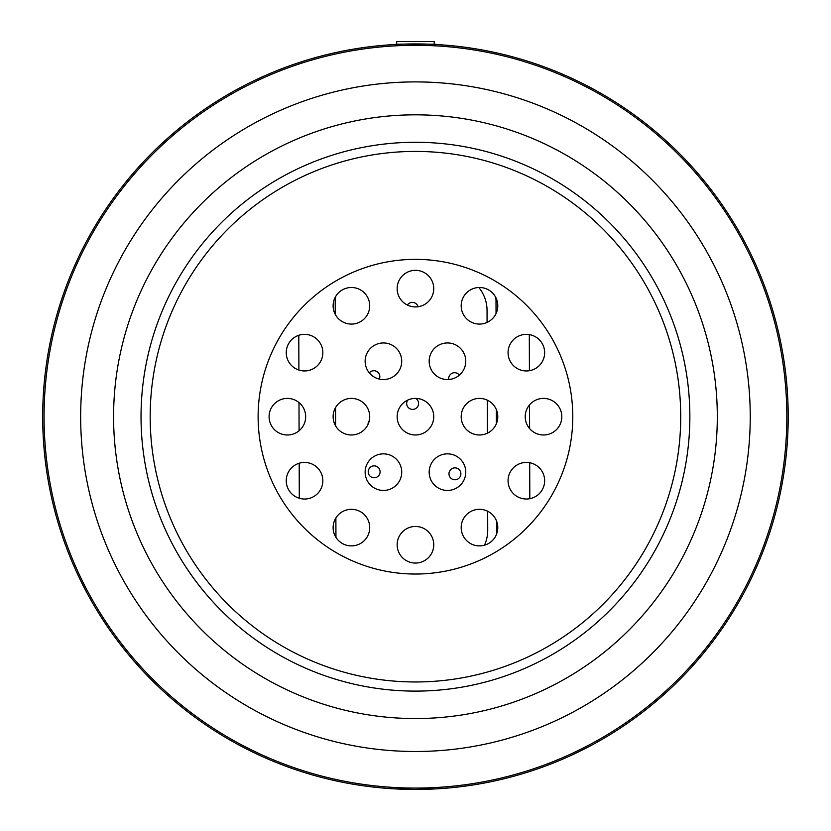 <?xml version="1.0" encoding="UTF-8"?>
<svg xmlns="http://www.w3.org/2000/svg" width="831" height="831" viewBox="0 0 831 831"><rect width="100%" height="100%" fill="white"/><g stroke="black" fill="none" stroke-linecap="round" stroke-linejoin="round"><path stroke-width="1.25" d="M288.7 343.515A18.292 18.292 0 0 1 320.392 343.515A18.292 18.292 0 0 1 304.541 370.958A18.292 18.292 0 0 1 288.7 343.515M342.268 289.946A18.292 18.292 0 0 1 369.712 305.787A18.292 18.292 0 0 1 342.268 321.628A18.292 18.292 0 0 1 342.268 289.946M415.448 270.335A18.292 18.292 0 0 1 431.299 297.778A18.292 18.292 0 0 1 399.607 297.778A18.292 18.292 0 0 1 415.448 270.335M488.628 289.946A18.292 18.292 0 0 1 488.628 321.628A18.292 18.292 0 0 1 461.184 305.787A18.292 18.292 0 0 1 488.628 289.946M542.196 343.515A18.292 18.292 0 0 1 526.355 370.958A18.292 18.292 0 0 1 510.514 343.515A18.292 18.292 0 0 1 542.196 343.515M561.808 416.695A18.292 18.292 0 0 1 534.364 432.536A18.292 18.292 0 0 1 534.364 400.854A18.292 18.292 0 0 1 561.808 416.695M542.196 489.875A18.292 18.292 0 0 1 510.514 489.875A18.292 18.292 0 0 1 526.355 462.431A18.292 18.292 0 0 1 542.196 489.875M488.628 543.443A18.292 18.292 0 0 1 461.184 527.602A18.292 18.292 0 0 1 488.628 511.761A18.292 18.292 0 0 1 488.628 543.443M415.448 563.054A18.292 18.292 0 0 1 399.607 535.611A18.292 18.292 0 0 1 431.299 535.611A18.292 18.292 0 0 1 415.448 563.054M342.268 543.443A18.292 18.292 0 0 1 342.268 511.761A18.292 18.292 0 0 1 369.712 527.602A18.292 18.292 0 0 1 342.268 543.443M288.7 489.875A18.292 18.292 0 0 1 304.541 462.431A18.292 18.292 0 0 1 320.392 489.875A18.292 18.292 0 0 1 288.7 489.875M269.088 416.695A18.292 18.292 0 0 1 296.532 400.854A18.292 18.292 0 0 1 296.532 432.536A18.292 18.292 0 0 1 269.088 416.695M374.293 345.395A18.292 18.292 0 0 1 401.726 361.236A18.292 18.292 0 0 1 374.293 377.087A18.292 18.292 0 0 1 374.293 345.395M456.614 345.395A18.292 18.292 0 0 1 456.614 377.087A18.292 18.292 0 0 1 429.17 361.236A18.292 18.292 0 0 1 456.614 345.395M497.779 416.695A18.292 18.292 0 0 1 470.336 432.536A18.292 18.292 0 0 1 470.336 400.854A18.292 18.292 0 0 1 497.779 416.695M456.614 487.994A18.292 18.292 0 0 1 429.17 472.143A18.292 18.292 0 0 1 456.614 456.302A18.292 18.292 0 0 1 456.614 487.994M374.293 487.994A18.292 18.292 0 0 1 374.293 456.302A18.292 18.292 0 0 1 401.726 472.143A18.292 18.292 0 0 1 374.293 487.994M333.127 416.695A18.292 18.292 0 0 1 360.571 400.854A18.292 18.292 0 0 1 360.571 432.536A18.292 18.292 0 0 1 333.127 416.695M397.156 416.695A18.292 18.292 0 0 1 424.599 400.854A18.292 18.292 0 0 1 424.599 432.536A18.292 18.292 0 0 1 397.156 416.695M415.448 788.079A371.384 371.384 0 0 0 737.076 230.997A371.384 371.384 0 0 0 93.82 230.997A371.384 371.384 0 0 0 415.448 788.079A371.384 371.384 0 0 0 737.076 230.997A371.384 371.384 0 0 0 93.82 230.997A371.384 371.384 0 0 0 415.448 788.079M415.448 691.112A274.427 274.427 0 0 0 653.104 279.486A274.427 274.427 0 0 0 177.792 279.486A274.427 274.427 0 0 0 415.448 691.112M415.448 681.971A265.276 265.276 0 0 0 645.188 284.057A265.276 265.276 0 0 0 185.718 284.057A265.276 265.276 0 0 0 415.448 681.971M415.448 574.034A157.339 157.339 0 0 0 551.711 338.03A157.339 157.339 0 0 0 279.195 338.03A157.339 157.339 0 0 0 415.448 574.034M434.208 44.407L434.208 41.55L396.699 41.55L396.699 44.407M393.686 788.816L414.731 789.45L435.787 788.899M437.22 44.573C438.508 43.929 393.832 43.846 395.12 44.49M414.731 789.45A372.755 372.755 0 0 0 738.624 230.935A372.755 372.755 0 0 0 92.989 229.699A372.755 372.755 0 0 0 414.731 789.45M415.739 398.402A5.942 5.942 0 0 1 412.633 409.403A5.942 5.942 0 0 1 407.689 400.127M369.307 372.859A5.942 5.942 0 0 1 379.31 379.061M448.74 379.487A5.942 5.942 0 0 1 459.398 375.113M454.952 479.757A5.942 5.942 0 0 1 449.768 470.855A5.942 5.942 0 0 1 460.073 470.824A5.942 5.942 0 0 1 454.952 479.757M374.179 477.752A5.942 5.942 0 0 1 369.006 468.85A5.942 5.942 0 0 1 379.3 468.819A5.942 5.942 0 0 1 374.179 477.752M368.071 424.277A5.942 5.942 0 0 1 369.286 420.631M407.367 305.039A5.942 5.942 0 0 1 418.045 306.743M335.942 537.356L335.88 517.942M335.599 425.877L335.537 407.606M335.257 314.347L335.215 302.816A36.585 36.585 0 0 1 335.786 296.293M415.801 270.335L418.731 270.636M478.843 287.505A36.585 36.585 0 0 1 487.049 310.472L487.08 322.428M487.319 400.168L487.423 433.18M487.662 511.242L487.724 530.064A36.585 36.585 0 0 1 484.504 545.188M495.837 297.591A33.697 33.697 0 0 1 496.014 300.843L496.045 313.557M496.346 409.59L496.387 423.685M496.689 521.38L496.73 533.71M299.295 498.257L299.191 463.231M299.087 430.759L299.004 402.557M298.9 370.065L298.796 335.298M529.305 334.602L529.42 370.699M529.524 404.905L529.596 428.567M529.7 462.742L529.814 498.693M415.448 751.494A334.8 334.8 0 0 0 705.394 249.3A334.8 334.8 0 0 0 125.512 249.3A334.8 334.8 0 0 0 415.448 751.494M415.448 718.555A301.861 301.861 0 0 0 676.87 265.764A301.861 301.861 0 0 0 154.026 265.764A301.861 301.861 0 0 0 415.448 718.555"/></g></svg>
